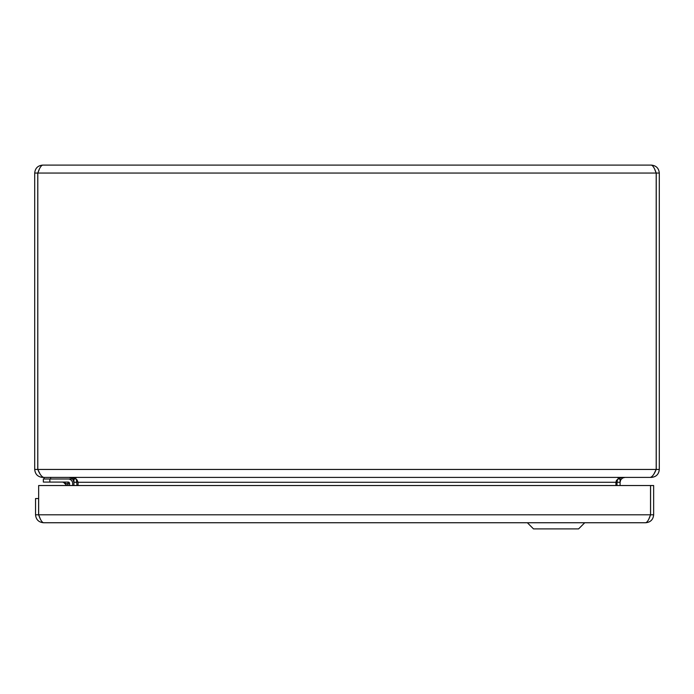<?xml version="1.0" encoding="UTF-8"?>
<svg xmlns="http://www.w3.org/2000/svg" width="694" height="694" viewBox="0 0 694 694"><rect width="100%" height="100%" fill="white"/><g stroke="black" fill="none" stroke-linecap="round" stroke-linejoin="round"><path stroke-width="1.04" d="M616.419 480.474L615.925 482.269L617.009 479.823L620.08 477.993L620.08 482.278L620.748 479.823L622.631 477.993L624.956 477.403L651.345 477.403C656.168 476.925 658.823 474.271 659.3 469.448L659.3 173.049C658.823 168.234 656.168 165.58 651.345 165.103C652.967 165.58 654.581 168.234 656.194 173.049L656.194 469.448C654.216 474.271 652.239 476.925 650.261 477.403L43.739 477.403C41.761 476.925 39.784 474.271 37.806 469.448L37.806 173.049C39.419 168.234 41.033 165.58 42.655 165.103L651.345 165.103M42.655 165.103C37.832 165.58 35.177 168.234 34.7 173.049L34.7 469.448C35.177 474.271 37.832 476.925 42.646 477.403L69.036 477.403L71.369 477.993M73.92 485.531L73.92 482.278L72.653 478.999M656.229 469.448L656.229 173.049L654.815 169.622L656.194 173.049L37.806 173.049L39.185 169.622L37.771 173.049L37.771 469.448L39.758 473.377L37.806 469.448L656.194 469.448L654.242 473.369L656.229 469.448L659.3 469.448M76.991 485.531L76.409 479.294L76.991 479.823L73.92 477.993L70.129 477.403M620.08 477.993L623.871 477.403M620.08 485.531L620.08 482.278L617.009 482.278L617.591 479.294L615.925 482.278L78.075 482.278L76.991 479.823L78.075 482.278L78.075 485.531M617.009 482.278L617.009 485.531M615.925 482.278L615.925 485.531M34.7 469.448L37.771 469.448M37.771 173.049L34.7 173.049M656.229 173.049L659.3 173.049M40.035 518.236L38.621 514.801L38.621 498.544L35.55 498.544L35.55 514.801C36.027 519.624 38.682 522.27 43.496 522.747L645.689 522.747C650.512 522.27 653.167 519.624 653.644 514.801L653.644 485.531L650.573 485.531L650.573 514.801L653.644 514.801M38.621 514.801L35.55 514.801M650.538 514.801L38.656 514.801L38.656 485.531L650.538 485.531L650.538 514.801C648.925 519.624 647.302 522.27 645.689 522.747L43.496 522.747C41.883 522.27 40.269 519.624 38.656 514.801L38.708 514.939M649.159 518.227L650.573 514.801M69.574 485.531L69.574 483.475A1.405 1.405 0 0 0 68.168 482.078L43.34 482.078L43.34 478.999L68.168 478.999A4.476 4.476 0 0 1 72.644 483.475L72.644 485.531L72.644 483.475M68.081 482.078L65.245 482.078M68.133 485.531L67.63 484.022L68.168 482.078L62.243 482.078A2.603 2.603 0 0 1 64.082 482.842L67.63 484.022L64.082 482.842L66.78 485.531M69.574 483.475L67.63 484.022L64.082 482.842L67.63 484.022M44.13 477.403L44.13 478.999M50.636 477.403L50.636 478.999L72.757 478.999L72.757 477.68M527.362 522.747L533.504 528.897L578.588 528.897L584.738 522.747M620.748 479.823L618.094 478.27M76.991 482.278L73.92 482.278L73.92 479.433L73.252 479.823M75.906 478.27L73.92 479.433L73.92 477.993M622.362 477.489L622.631 477.993M49.847 478.999L49.847 482.078M62.243 482.078A2.603 2.603 0 0 1 64.082 482.842"/></g></svg>
